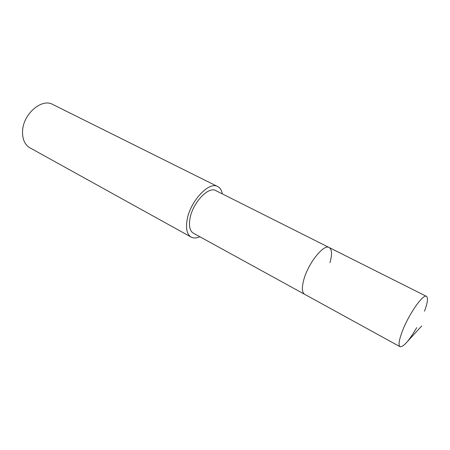 <?xml version="1.0" encoding="UTF-8"?>
<svg xmlns="http://www.w3.org/2000/svg" width="450" height="450" viewBox="0 0 450 450"><rect width="100%" height="100%" fill="white"/><g stroke="black" fill="none" stroke-linecap="round" stroke-linejoin="round"><path stroke-width="0.67" d="M416.7 327.645C409.112 340.689 403.56 347.04 400.044 346.697C398.317 345.459 398.902 340.785 401.788 332.674C407.835 315.624 423.084 293.456 426.482 296.376C428.287 297.782 427.624 302.732 424.474 311.226M400.044 346.697L193.404 233.218C189.866 231.019 188.719 226.176 189.962 218.689C192.521 202.984 208.491 185.951 215.786 190.609L329.186 247.534C323.792 243.714 308.059 263.424 303.744 279.917C301.674 287.769 301.967 292.562 304.622 294.294C301.967 292.562 301.674 287.769 303.744 279.917C308.059 263.424 323.792 243.714 329.186 247.534C332.027 249.418 332.286 254.469 329.957 262.682M199.828 236.745C196.464 238.252 193.573 238.371 191.166 237.094C186.998 234.506 185.636 228.791 187.088 219.949C190.086 201.291 209.081 181.052 217.71 186.559C220.129 187.824 221.67 190.266 222.339 193.894M217.71 186.559L52.712 104.439C41.788 97.999 23.13 114.013 22.562 131.017C22.258 139.084 24.711 144.686 29.919 147.819L191.166 237.094M421.689 325.963L405.034 344.16M329.186 247.534L426.482 296.376"/></g></svg>

